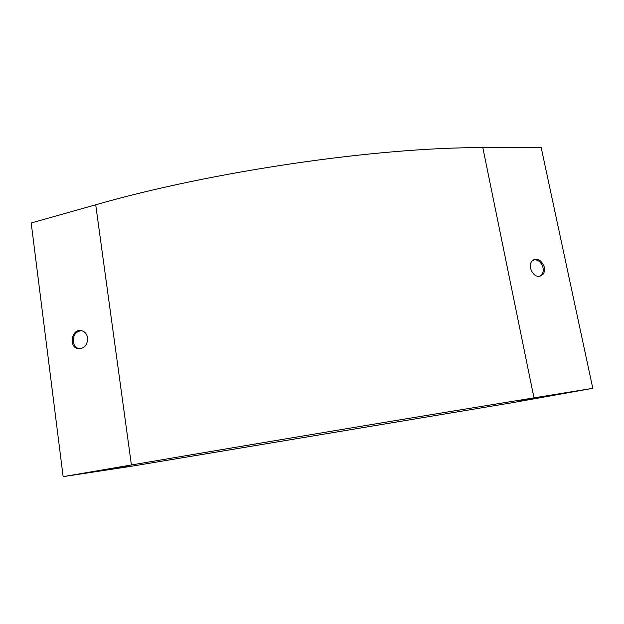 <?xml version="1.0" encoding="UTF-8"?>
<svg xmlns="http://www.w3.org/2000/svg" width="624" height="624" viewBox="0 0 624 624"><rect width="100%" height="100%" fill="white"/><g stroke="black" fill="none" stroke-linecap="round" stroke-linejoin="round"><path stroke-width="0.94" d="M81.502 330.665C75.894 331.414 73.125 335.041 73.203 341.554C73.889 345.493 75.917 347.903 79.295 348.808L79.505 348.847M592.8 388.331L541.141 147.358L482.812 147.615C377.325 147.295 212.433 171.187 95.714 204.789L31.2 222.986L63.133 476.642L130.533 466.393L512.522 402.675L592.8 388.331L533.972 397.862C427.627 415.061 255.177 443.797 131.407 464.974L63.133 476.642M87.594 337.904C87.5 345.158 84.341 348.761 78.109 348.715C68.047 347.092 71.783 328.029 81.635 330.689C84.926 331.633 86.908 334.035 87.594 337.904M517.741 401.177L542.591 396.95L517.741 401.177M127.741 466.066L112.258 468.71L127.741 466.066M533.528 259.818C538.114 259.444 541.273 262.072 543.005 267.696C543.566 270.683 543.059 273.133 541.484 275.044L539.955 276.253M539.292 276.346L542.818 274.56C544.401 272.641 544.908 270.192 544.346 267.197C541.32 259.545 537.194 257.525 531.968 261.128C527.506 265.949 532.966 277.298 539.292 276.346M131.407 464.974L95.714 204.789M533.972 397.862L482.812 147.615M542.818 274.56L541.484 275.044M78.109 348.715L79.295 348.808"/></g></svg>
